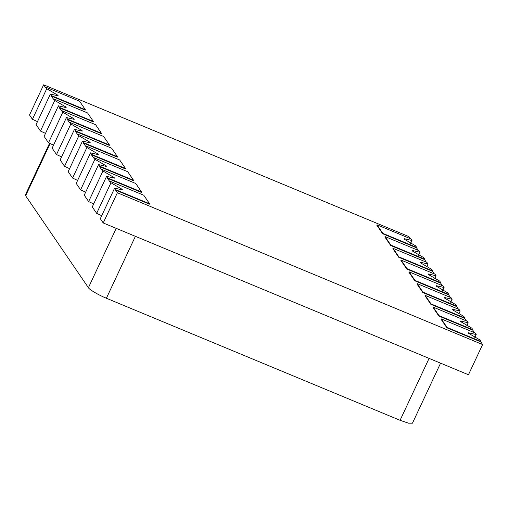 <?xml version="1.0" encoding="UTF-8"?>
<svg xmlns="http://www.w3.org/2000/svg" width="508" height="508" viewBox="0 0 508 508"><rect width="100%" height="100%" fill="white"/><g stroke="black" fill="none" stroke-linecap="round" stroke-linejoin="round"><path stroke-width="0.76" d="M440.576 363.163L412.458 423.189L408.457 423.183L400.075 420.3L106.388 298.24C99.066 295.332 89.179 289.541 88.411 287.706L25.635 195.783L25.4 194.875L49.581 143.256M474.809 337.541L476.206 334.562L475.113 332.956L441.223 318.872L447.065 327.425L480.949 341.509L480.778 341.884L482.6 344.557L468.459 374.752L103.226 222.955L100.311 218.681L114.63 188.106L115.722 189.713L149.612 203.797L143.77 195.243L109.887 181.159L110.979 182.766L122.218 189.351L122.364 189.916L114.63 188.106M101.708 215.697L96.66 213.335L92.278 206.921L106.597 176.352L107.696 177.952L141.58 192.037L135.744 183.49L101.854 169.405L102.953 171.006L114.186 177.59L114.338 178.156L106.597 176.352M93.675 203.943L88.633 201.574L84.252 195.167L98.571 164.592L99.663 166.199L133.553 180.283L127.711 171.729L93.828 157.645L94.92 159.252L106.159 165.837L106.305 166.402L98.571 164.592M85.649 192.183L80.601 189.821L76.219 183.407L90.545 152.838L91.637 154.438L125.527 168.523L119.685 159.976L85.795 145.891L86.893 147.491L98.133 154.076L98.279 154.642L90.545 152.838M77.616 180.429L72.574 178.06L68.193 171.647L82.512 141.078L83.61 142.684L117.494 156.769L111.658 148.215L77.768 134.131L78.867 135.738L90.1 142.316L90.253 142.888L82.512 141.078M69.59 168.669L64.541 166.306L60.166 159.893L74.486 129.324L75.578 130.924L109.468 145.009L103.626 136.462L69.742 122.377L70.834 123.977L82.074 130.562L82.22 131.127L74.486 129.324M61.563 156.909L56.515 154.546L52.133 148.133L66.453 117.564L67.551 119.17L101.435 133.255L95.599 124.701L61.709 110.617L62.808 112.217L74.041 118.802L74.193 119.374L66.453 117.564M53.53 145.155L48.489 142.792L44.107 136.379L58.426 105.81L59.519 107.41L93.409 121.495L87.567 112.941L53.683 98.857L54.775 100.463L66.015 107.048L66.161 107.613L58.426 105.81M45.504 133.394L40.456 131.032L36.074 124.619L50.4 94.05L51.492 95.65L85.382 109.734L79.54 101.187L45.65 87.103L46.749 88.703L57.988 95.288L58.134 95.853L50.4 94.05M37.471 121.641L32.429 119.278L29.508 114.998L43.65 84.811L408.876 236.601L410.274 238.646M416.719 247.447L415.627 245.847L404.387 239.262L404.241 238.696L411.975 240.5L410.883 238.9L376.993 224.815L382.835 233.363L416.719 247.447L416.541 247.828L418.306 250.4M420.008 252.26L418.91 250.654L385.026 236.569L390.862 245.123L424.751 259.207L423.653 257.6L412.42 251.016L412.267 250.45L420.008 252.26L418.611 255.238M426.333 262.16L424.574 259.582L424.751 259.207M428.034 264.014L426.936 262.414L393.052 248.329L398.894 256.877L432.778 270.961L431.686 269.361L420.446 262.776L420.3 262.211L428.034 264.014L426.637 266.998M434.359 273.92L432.6 271.342L432.778 270.961M436.061 275.774L434.969 274.168L401.079 260.083L406.921 268.637L440.804 282.721L439.712 281.115L428.473 274.53L428.327 273.964L436.061 275.774L434.664 278.752M442.392 285.674L440.633 283.096L440.804 282.721M444.094 287.528L442.995 285.928L409.111 271.844L414.947 280.391L448.837 294.475L447.739 292.875L436.505 286.29L436.353 285.725L444.094 287.528L442.697 290.512M450.418 297.434L448.659 294.856L448.837 294.475M452.12 299.288L451.028 297.682L417.138 283.597L422.98 292.151L456.863 306.235L455.771 304.629L444.532 298.05L444.386 297.478L452.12 299.288L450.723 302.266M458.451 309.188L456.686 306.61L456.863 306.235M460.153 311.042L459.054 309.442L425.171 295.358L431.006 303.911L464.896 317.995L463.798 316.389L452.565 309.804L452.412 309.239L460.153 311.042L458.756 314.027M466.477 320.948L464.718 318.37L464.896 317.995M468.179 322.802L467.087 321.196L433.197 307.118L439.039 315.665L472.923 329.749L471.83 328.149L460.591 321.564L460.445 320.993L468.179 322.802L466.782 325.78M474.504 332.702L472.745 330.13L472.923 329.749M480.949 341.509L479.857 339.903L468.617 333.318L468.471 332.753L476.206 334.562M482.6 344.557L117.373 192.761L103.226 222.955M117.373 192.761L115.545 190.087L115.722 189.713M96.66 213.335L110.979 182.766M141.58 192.037L141.408 192.418L107.518 178.333L109.709 181.54L109.887 181.159M107.518 178.333L107.696 177.952M88.633 201.574L102.953 171.006M133.553 180.283L133.375 180.657L99.492 166.573L101.676 169.78L101.854 169.405M99.492 166.573L99.663 166.199M80.601 189.821L94.92 159.252M125.527 168.523L125.349 168.904L91.459 154.819L93.65 158.026L93.828 157.645M91.459 154.819L91.637 154.438M72.574 178.06L86.893 147.491M117.494 156.769L117.316 157.143L83.433 143.059L85.623 146.266L85.795 145.891M83.433 143.059L83.61 142.684M64.541 166.306L78.867 135.738M109.468 145.009L109.29 145.39L75.4 131.305L77.591 134.512L77.768 134.131M75.4 131.305L75.578 130.924M56.515 154.546L70.834 123.977M101.435 133.255L101.263 133.629L67.373 119.545L69.564 122.752L69.742 122.377M67.373 119.545L67.551 119.17M48.489 142.792L62.808 112.217M93.409 121.495L93.231 121.869L59.347 107.785L61.532 110.992L61.709 110.617M59.347 107.785L59.519 107.41M40.456 131.032L54.775 100.463M85.382 109.734L85.204 110.115L51.314 96.031L53.505 99.238L53.683 98.857M51.314 96.031L51.492 95.65M32.429 119.278L46.749 88.703M43.65 84.811L45.479 87.478L45.65 87.103M410.578 243.478L411.975 240.5M416.541 247.828L382.657 233.744L376.815 225.19L376.993 224.815M424.574 259.582L390.684 245.497L384.848 236.95L385.026 236.569M432.6 271.342L398.716 257.258L392.875 248.704L393.052 248.329M440.633 283.096L406.743 269.011L400.907 260.464L401.079 260.083M448.659 294.856L414.769 280.772L408.934 272.218L409.111 271.844M456.686 306.61L422.802 292.525L416.96 283.978L417.138 283.597M464.718 318.37L430.828 304.286L424.993 295.732L425.171 295.358M472.745 330.13L438.861 316.046L433.019 307.492L433.197 307.118M480.778 341.884L446.888 327.8L441.052 319.253L441.223 318.872M149.612 203.797L149.435 204.172L115.545 190.087M382.657 233.744L382.835 233.363M446.888 327.8L447.065 327.425M438.861 316.046L439.039 315.665M430.828 304.286L431.006 303.911M422.802 292.525L422.98 292.151M414.769 280.772L414.947 280.391M406.743 269.011L406.921 268.637M398.716 257.258L398.894 256.877M390.684 245.497L390.862 245.123M429.082 358.388L400.075 420.3M135.395 236.322L106.388 298.24M116.211 228.352L88.411 287.706M50.127 143.504L25.635 195.783"/></g></svg>
